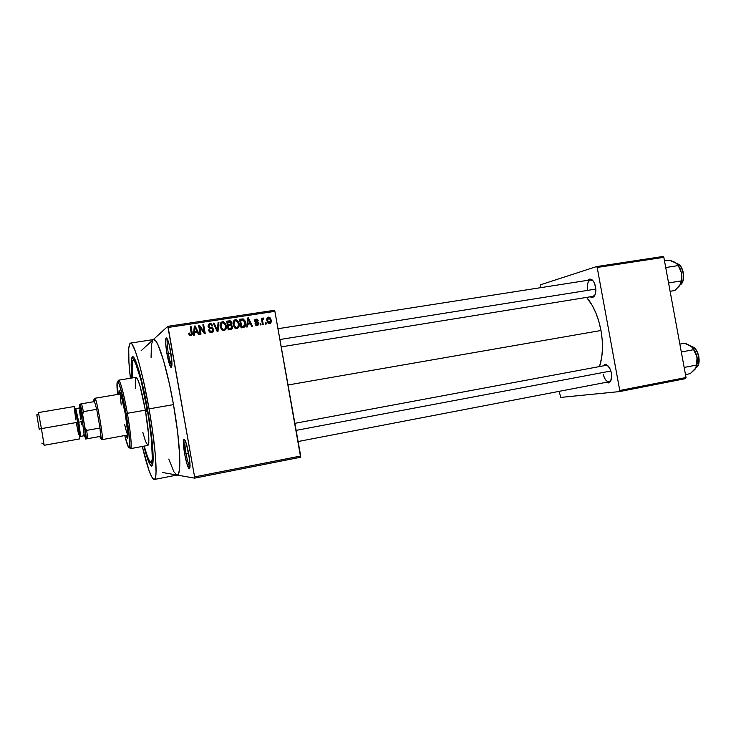 <?xml version="1.0" encoding="UTF-8"?>
<svg xmlns="http://www.w3.org/2000/svg" width="736" height="736" viewBox="0 0 736 736"><rect width="100%" height="100%" fill="white"/><g stroke="black" fill="none" stroke-linecap="round" stroke-linejoin="round"><path stroke-width="1.1" d="M168.369 353.63C169.574 360.152 170.752 364.228 171.911 365.838C170.752 364.228 169.574 360.152 168.369 353.63L170.936 353.225L168.369 353.63C167.136 346.233 166.833 341.412 167.44 339.167C166.833 341.412 167.136 346.233 168.369 353.63L166.98 353.933L168.369 353.63M170.623 351.339C172.334 362.342 172.417 367.66 170.853 367.264C169.593 365.525 168.305 361.082 166.98 353.933L170.494 366.758L171.396 367.457L171.709 366.96L171.939 362.296L169.464 345.699L167.606 339.526L166.161 337.852L165.674 343.197L166.98 353.933C165.637 345.828 165.296 340.566 165.968 338.137C167.164 337.125 168.71 341.522 170.623 351.339M186.042 453.67C187.386 460.828 188.701 465.308 189.989 467.121C188.701 465.308 187.386 460.828 186.042 453.67L188.618 453.183L186.042 453.67C184.902 446.872 184.616 442.465 185.178 440.468C184.616 442.465 184.902 446.872 186.042 453.67L184.644 453.9L186.042 453.67M188.766 454.011C190.385 464.232 190.449 469.09 188.95 468.584C187.542 466.624 186.107 461.73 184.644 453.9L187.073 464.315L189.308 468.804L190.035 466.431L189.621 459.761L186.282 443.394L184.506 439.374L184.055 439.107L183.485 440.294L184.644 453.9C183.402 446.458 183.08 441.646 183.687 439.484C184.984 438.527 186.677 443.376 188.766 454.011M593.538 296.985L589.996 296.856L592.572 297.473L594.89 295.21L595.866 290.564L595.571 286.902C596.27 291.677 595.59 295.035 593.538 296.985L595.056 294.832L593.06 296.35L281.226 346.877M603.235 374.127C604.845 380.208 607.163 382.573 610.199 381.23L611.064 380.162L609.123 381.754C606.4 381.717 604.44 379.178 603.235 374.127M611.386 373.106C612.048 377.476 611.469 380.567 609.638 382.37L606.059 382.343L608.249 382.978L610.641 381.101L611.671 376.712L611.386 373.106L610.365 369.592L607.816 365.672L604.863 364.504L602.812 365.948L606.114 364.624C608.626 365.709 610.383 368.534 611.386 373.106M147.55 409.4C153.741 444.01 154.919 472.07 150.411 464.977C148.589 462.355 146.39 456.09 143.814 446.182L146.777 456.495L150.199 464.674L152.039 465.676L153.042 461.941L152.113 441.296L147.55 409.4L140.999 378.24L134.982 359.435L132.857 356.813L131.569 358.91L131.183 365.369L131.919 378C130.999 367.798 130.944 361.164 131.772 358.082C133.584 350.115 141.662 375.498 147.55 409.4M130.456 343.114C127.99 344.752 127.963 356.463 130.392 378.249L128.91 362.241L128.745 348.146L129.941 343.418L131.348 343.445L132.222 344.466L135.452 351.514L139.371 364.191L143.612 381.487L149.049 408.876C155.82 446.826 158.01 479.936 154.247 479.504C151.368 478.805 147.375 467.792 142.287 446.467L149.123 470.838L152.251 477.848L153.907 479.495L154.588 479.348L155.581 477.048L156.06 472.098L155.342 454.82L152.426 429.98L149.049 408.876L173.484 404.625C180.237 442.29 181.718 475.29 177.247 475.014L178.351 474.002L179.363 470.35L179.685 455.437L177.643 432.262L173.484 404.625C167.072 367.816 157.651 337.879 153.622 339.544L130.465 343.105C133.786 341.541 142.591 371.8 149.049 408.876L173.484 404.625L169.418 383.925L163.502 360.318L157.992 344.816L155.682 340.851L153.612 339.554M600.981 330.501C598.23 316.471 593.446 305.44 586.61 297.399L592.13 305.256L595.829 312.837L598.819 321.374L600.981 330.501L288.034 384.983L600.981 330.501L602.204 339.83L602.444 348.947L601.698 357.475L599.518 366.565C602.867 356.39 603.354 344.365 600.981 330.501M152.996 339.866L141.119 350.732L152.996 339.866L151.404 344.632L151.073 357.402M153.29 339.6L167.79 326.333L274.408 310.298L274.887 311.365L168.167 327.456L194.589 476.9L300.702 456.016L274.887 311.365L300.628 457.24L300.702 456.016L194.589 476.9L194.626 478.142L300.628 457.24L194.626 478.142L177.054 475.051L194.626 478.142L194.589 476.9L167.79 326.333L168.167 327.456L274.887 311.365L274.408 310.298L167.79 326.333L153.29 339.6M162.592 472.512L176.852 475.014L162.592 472.512M266.119 322.773L266.34 324.006L265.567 324.116L265.356 322.892L266.119 322.773L265.356 322.892L265.567 324.116L266.34 324.006L266.119 322.773L265.402 323.168L266.119 322.773M262.678 321.236L263.258 324.475L262.494 324.594L261.372 318.338L262.145 318.219L262.32 319.222L262.862 318.026L263.838 318.191L263.773 319.12L262.66 319.599L262.678 321.236L262.596 319.93L263.773 319.12L263.838 318.191L263.046 317.97L262.32 319.222L262.145 318.219L261.372 318.338L262.494 324.594L263.258 324.475L262.678 321.236L261.961 321.632L262.678 321.236M260.838 323.582L261.059 324.815L260.286 324.935L260.066 323.702L260.838 323.582L260.066 323.702L260.286 324.935L261.059 324.815L260.838 323.582L260.121 323.987L260.838 323.582M258.732 323.214L257.959 325.275L255.76 325.146L254.978 323.794L255.732 323.564L257.122 324.622L257.986 323.49L254.877 321.798L254.95 319.58L257.407 319.332L258.143 320.556L256.22 319.93L255.401 320.988L257.968 321.899L258.695 323.03L257.913 321.871L255.355 320.841L256.22 319.93L258.143 320.556L257.186 319.194L256.036 319.038L254.61 321.089L255.53 322.377L257.986 323.49L257.122 324.622L255.732 323.564L254.978 323.794L256.165 325.404L257.223 325.524L258.732 323.214M247.802 324.208L247.59 326.894L246.772 327.023L247.6 318.016L248.418 317.897L252.439 326.149L251.62 326.269L250.488 323.794L247.802 324.208L250.488 323.794L251.62 326.269L252.439 326.149L248.418 317.897L247.6 318.016L246.772 327.023L247.59 326.894L247.802 324.208L246.992 324.686L247.802 324.208M236.974 328.642L234.729 327.888L233.183 324.778L233.588 321.016L234.674 319.976L236.523 319.838L238.804 322.276L238.979 326.977L236.974 328.642L238.979 326.977L239.209 323.748L236.78 319.93L235.4 319.755C233.321 320.666 232.585 322.34 233.183 324.778L234.49 327.63L236.974 328.642M224.066 330.639L221.554 329.627L220.239 326.756L220.644 322.984L222.106 321.788L223.615 321.798L225.906 324.245L226.081 328.964L224.066 330.639L226.081 328.964L226.311 325.717L223.772 321.853L222.484 321.706C220.386 322.635 219.641 324.309 220.239 326.756L221.554 329.627L224.066 330.639M190.817 335.763L189.354 335.239L188.591 333.298L189.382 333.058L190.238 334.687L191.351 334.218L190.265 326.71L191.066 326.582L192.243 334.024L190.817 335.763C192.17 335.193 192.602 334.116 192.124 332.552L191.066 326.582L190.265 326.71L191.424 333.942L190.33 334.714L189.382 333.058L188.591 333.298L189.446 335.34L190.817 335.763M194.497 332.387L194.276 335.119L193.43 335.248L194.313 326.094L195.16 325.965L199.272 334.346L198.435 334.475L197.276 331.964L194.497 332.387L197.276 331.964L198.435 334.475L199.272 334.346L195.16 325.965L194.313 326.094L193.43 335.248L194.276 335.119L194.497 332.387L193.77 332.92L194.497 332.387M199.75 327.069L200.992 334.08L200.192 334.208L198.637 325.441L199.493 325.312L204.111 331.816L202.869 324.797L203.66 324.677L205.215 333.426L204.36 333.564L199.75 327.069L204.36 333.564L205.215 333.426L203.66 324.677L202.869 324.797L204.111 331.816L199.493 325.312L198.637 325.441L200.192 334.208L200.992 334.08L199.75 327.069L199.024 327.603L199.75 327.069M213.661 329.645L212.584 332.249L211.066 332.598L209.512 331.991L208.472 330.013L209.245 329.774L210.018 331.145L211.324 331.54L212.612 330.961L212.87 329.783L212.005 328.707L208.923 327.87L208.058 326.352L208.352 324.548L210.901 323.647L212.621 325.367L211.977 326.094L211.204 324.815L209.815 324.696L208.996 325.294L208.914 326.499L209.576 327.29L212.676 328.017L213.661 329.645L212.088 327.75L209.686 327.327L208.858 326.26L210.1 324.631L210.938 324.686L211.977 326.094L212.759 325.864L211.112 323.711L209.898 323.619L208.058 326.352L209.585 328.219L211.959 328.698L212.87 329.783L211.526 331.522L210.652 331.467L209.245 329.774L208.472 330.013L210.413 332.488L211.637 332.552C213.173 332.203 213.845 331.237 213.661 329.645L212.897 330.151L213.661 329.645M218.923 322.368L217.985 331.458L217.203 331.577L213.302 323.214L214.13 323.095L217.368 330.51L218.095 322.488L218.923 322.368L218.095 322.488L217.368 330.51L214.13 323.095L213.302 323.214L217.203 331.577L217.985 331.458L218.923 322.368L218.086 322.938L218.923 322.368M232.585 326.591L231.822 329.102L228.206 329.884L226.66 321.19L229.991 320.804L231.362 321.844L231.132 324.622L232.585 326.591L231.132 324.622L231.656 322.672L230.368 320.905L226.66 321.19L228.206 329.884L230.644 329.507C232.208 329.194 232.852 328.219 232.585 326.591L231.84 327.051L232.585 326.591M245.548 322.718L245.014 326.729L241.095 327.897L239.55 319.24L243.147 318.918L245.014 320.859L245.548 322.718L243.423 319.019L239.55 319.24L241.095 327.897L243.377 327.538C245.465 326.747 246.192 325.137 245.548 322.718L244.821 323.15L245.548 322.718M271.152 319.985L270.434 323.26L269.054 323.619L267.683 322.764L266.772 319.608L267.49 317.612L268.714 317.124L269.956 317.593L271.152 319.985L269.643 317.372L268.447 317.152C266.966 317.786 266.441 318.973 266.883 320.712L268.465 323.426L269.597 323.61C271.096 322.957 271.612 321.752 271.152 319.985L270.425 320.381L271.152 319.985M168.802 459.08L173.834 471.712L176.852 475.014M560.731 397.412L619.408 391.598L685.612 378.608L686.026 377.522L663.835 257.315L597.19 267.472L619.767 390.494L686.026 377.522L685.612 378.608L619.408 391.598L560.731 397.412L559.167 391.359L560.731 397.412M540.178 284.896L596.473 266.607L663.072 256.478L663.835 257.315L686.026 377.522L619.767 390.494L619.408 391.598L619.767 390.494L597.19 267.472L596.473 266.607L597.19 267.472L663.835 257.315L663.072 256.478L596.473 266.607L540.178 284.896L540.242 287.73L540.178 284.896M595.571 286.902L593.832 281.98L592.066 279.818L589.196 279.054L587.521 280.342L590.861 279.11C593.115 280.14 594.688 282.734 595.571 286.902M605.875 365.378L608.276 366.142L606.114 364.624M587.687 289.303C587.015 284.022 587.99 280.876 590.594 279.864L592.94 280.701L591.781 279.993C588.404 279.8 587.043 282.9 587.687 289.303M188.674 333.592L189.382 333.058L188.674 333.583L189.612 335.239L190.615 334.779M191.48 333.564L190.357 327.143L191.066 326.582L190.357 327.143L191.406 333.077L192.124 332.552L191.406 333.077L191.167 335.68M191.296 335.496L191.526 334.052M190.247 335.165L189.281 335.046L188.738 333.868M194.276 326.545L195.16 325.965L194.433 326.526L194.718 327.115L194.276 326.545M196.668 331.09L197.11 331.991L196.668 331.09M193.77 332.92L193.577 335.23L193.77 332.92M194.157 329.194L193.862 331.853L194.157 329.194L194.884 328.652L194.157 329.194M196.089 331.513L193.862 331.853L194.589 331.32L194.957 326.931L194.23 327.483L194.957 326.931L196.825 330.979L193.862 331.853L196.089 331.513M198.711 325.873L199.493 325.312L198.738 325.873L199.649 327.143L198.738 325.873M203.449 332.276L204.111 331.816L203.449 332.276M202.943 325.211L203.66 324.677L202.943 325.211M204.065 331.844L204.369 333.564L204.065 331.844M208.527 330.262L209.245 329.774L208.527 330.262M209.171 331.632L210.717 332.056L211.83 331.458L209.576 331.899M208.509 324.337L209.898 323.619L209.107 324.18L211.112 324.76L208.509 324.337M209.024 325.257L208.067 326.232M208.159 326.756L208.858 326.26L208.159 326.756M208.61 327.575L209.272 327.115L208.61 327.575M209.475 328.008L210.625 327.502L209.824 328.054L212.088 327.75L211.278 328.293L212.115 328.753L209.824 328.054M208.132 326.011L208.509 325.505M213.468 323.555L214.13 323.095L213.468 323.555M216.255 329.544L216.807 329.185L216.255 329.544M216.862 330.832L217.368 330.51L216.862 330.832M218.049 322.938L217.626 327.4L218.049 322.938M217.295 330.547L217.194 331.559L217.295 330.547M221.058 322.432L222.484 321.706L221.628 322.285L223.689 322.865L221.26 322.368M225.575 326.186L226.311 325.717L225.575 326.186M225.575 327.741L225.216 329.498L226.081 328.964L224.544 330.519L225.575 327.741M223.164 330.133L224.038 329.654M223.818 329.838L223.302 330.096M223.017 330.16L221.932 329.995L223.873 329.627L223.017 330.16M221.508 323.362L220.101 325.303L221.251 323.463M221.03 326.646C220.515 324.76 221.067 323.454 222.668 322.727L224.839 323.895L225.52 325.809C225.989 327.64 225.437 328.909 223.873 329.627L223.008 329.553L221.03 326.646L220.312 327.115L221.03 326.646L222.769 329.452L224.894 329.112L225.602 326.388L224.434 323.38L222.99 322.708L221.619 323.242L221.03 326.646M226.743 321.623L229.108 320.822L228.234 321.393L230.028 321.834L226.743 321.623M228.694 325.018L230.543 324.144L231.656 322.672L229.494 324.806L227.378 325.22L229.494 324.806M230.81 323.831L230.248 325.183L231.132 324.622L230.248 325.183L230.782 325.45L230.248 325.183L230.81 323.831M231.757 327.676L231.242 329.369L231.757 327.676M229.604 329.029L231.279 328.256L228.086 329.194L228.813 328.744L228.27 325.698L230.929 325.487L231.803 326.72L230.386 328.799M230.304 328.845L229.807 328.992M228.096 324.686L227.636 322.083L226.909 322.561L230.175 321.871L230.902 322.938L230.497 322.092L227.636 322.083L228.096 324.686L227.369 325.146L229.568 324.456L228.096 324.686M228.27 325.698L227.544 326.158L228.27 325.698L228.813 328.744L231.592 327.971L231.132 325.597L228.27 325.698M234.011 320.454L235.4 319.755L234.499 320.326L236.449 320.841L234.122 320.408M238.473 324.19L239.209 323.748L238.473 324.19M238.4 326.076L238.068 327.52L238.979 326.977L237.378 328.55L238.4 326.076M236.026 328.146L236.891 327.667M236.67 327.86L236.164 328.118M235.888 328.173L234.959 328.081L236.79 327.63L235.888 328.173M234.444 321.393L233.045 322.957L234.122 321.512M233.974 324.668C233.459 322.791 233.993 321.485 235.584 320.767L237.737 321.936L238.418 323.84C238.887 325.662 238.344 326.931 236.79 327.63L235.87 327.538L233.974 324.668L233.257 325.119L233.974 324.668L235.695 327.465L237.802 327.124L238.501 324.42L237.342 321.411L235.906 320.74L234.545 321.282L233.974 324.668M241.086 319.452L243 318.881L242.07 319.461L242.981 319.912L241.758 319.424M244.076 327.272L244.72 325.432L243.947 327.419M243.073 326.821L240.985 327.281L243.515 326.462M241.693 326.766L240.516 320.132L239.789 320.583L243.211 319.994L244.766 322.828L244.83 324.981L242.162 327.097L243.101 326.545L240.966 327.189L244.278 326.103L244.895 324.447L244.37 321.384L242.898 319.893L240.516 320.132L241.693 326.766M247.563 318.412L248.418 317.897L247.563 318.412M247.544 318.642L247.774 319.12L247.544 318.642M249.688 323.04L250.084 323.858L249.688 323.04M249.081 323.389L247.075 323.702L249.081 323.389M247.885 323.159L248.161 320.537L247.324 321.034L248.161 320.537L248.225 318.844L247.489 319.295L248.225 318.844L250.047 322.828L247.084 323.628L250.047 322.828L248.225 318.844L247.885 323.159M255.033 323.96L255.732 323.564L255.033 323.96M256.321 325.128L256.818 324.815M256.1 319.728L254.904 319.645L256.036 319.038L255.042 319.617L256.367 319.875M255.236 320.5L254.582 320.767M254.647 321.255L255.355 320.841L254.647 321.255M254.877 321.798L255.696 321.328L254.877 321.798M256.524 322.294L255.015 321.991L256.652 321.549L255.659 322.12L256.717 322.35M257.775 324.3L257.352 325.496L257.775 324.3M261.427 318.633L262.145 318.219L261.427 318.633M261.602 319.626L262.32 319.222L261.602 319.626M262.467 318.605L263.838 318.191L262.78 319.332L262.467 318.605M261.749 320.418L262.596 319.93L261.749 320.418M267.361 317.74L268.447 317.152L267.407 317.731L268.714 318.026L267.361 317.74M268.511 323.26L268.99 322.966M267.646 320.583L268.585 318.044L269.312 318.182L270.388 320.169L269.459 322.718L268.419 323.279L269.459 322.718L267.646 320.583L266.938 320.979L267.646 320.583L268.723 322.58L270.094 322.35L270.388 320.169L269.321 318.182L267.95 318.403L267.646 320.583M194.957 326.931L194.589 331.32L196.825 330.979L194.957 326.931M271.004 321.752L270.36 321.853M146.446 409.786L146.234 406.723L147.338 411.709L147.2 412.611L146.666 410.909L146.225 406.723L147.053 409.575L147.264 412.648L146.446 409.786L147.071 409.685L146.446 409.786M119.913 391.58L119.867 394.073L119.913 391.58M118.708 394.266L119.149 390.669C120.584 391.764 122.627 399.492 125.286 413.862L127.935 434.369L127.503 438.592L125.865 435.353L127.512 438.592C128.496 436.945 127.76 428.702 125.286 413.862L120.842 394.064L119.076 390.696L118.708 394.266M127.374 413.301L126.068 413.549C128.975 430.707 130.152 441.784 129.619 446.798C128.892 449.356 127.273 445.611 124.761 435.556L128.432 447.102L129.361 447.552L129.766 445.151L128.901 432.584L126.068 413.549L122.277 394.91L118.901 383.336L117.751 381.542L117.098 382.61L117.594 394.45C116.546 384.137 116.803 380.061 118.358 382.232C120.483 386.547 123.05 396.989 126.068 413.549L127.374 413.301C130.907 434.571 131.956 446.347 130.52 448.638L129.444 447.396C130.217 448.942 130.732 449.043 131.017 447.69C131.588 442.529 130.382 431.066 127.374 413.301L145.369 410.173L127.374 413.301C124.246 396.161 121.578 385.36 119.37 380.908C118.652 379.73 118.192 380.006 117.99 381.717L118.579 380.19C120.63 381.699 123.565 392.739 127.374 413.301M130.52 448.638L147.964 445.418C149.712 443.081 148.847 431.324 145.369 410.173L148.663 435.132L148.819 442.75L147.954 445.418M147.559 409.464L147.182 409.538C152.214 437.764 153.916 462.723 151.073 462.447C149.445 462.346 147.172 456.9 144.228 446.108L147.356 456.283L149.684 461.371L151.404 462.263L152.334 458.721L151.45 439.346L147.559 409.464M121.247 404.993C120.437 398.48 120.29 394.8 120.805 393.953M127.954 434.93C127.181 434.314 126.077 430.799 124.632 424.396M132.342 377.927C131.45 366.776 131.753 360.879 133.244 360.235C135.774 359.094 142.37 381.938 147.182 409.538L141.064 380.392L135.415 362.738L133.428 360.235L132.213 362.158L132.342 377.927M135.452 388.663L135.645 377.761M136.077 377.32L137.604 379.141L140.006 385.958L145.369 410.173C141.533 389.721 138.442 378.773 136.086 377.31L118.579 380.19M147.908 445.427L145.572 441.517L142.821 432.29M127.024 435.142L127.917 437.469L127.024 435.142M279.919 339.517L595.838 289.073L279.919 339.517M610.871 371.018L296.13 430.376L610.871 371.018M99.995 428.012L100.768 438.702L102.157 439.631L102.359 438.969C102.948 434.847 97.308 402.5 95.358 398.82L94.898 398.286L93.914 399.63L96.72 409.336L99.995 428.012L96.72 409.336L99.995 428.012L86.673 430.376L84.962 427.736L82.671 414.681L83.389 411.626L96.72 409.336L99.995 428.012L86.673 430.376L87.704 438.665L100.933 436.292L99.811 436.512L100.887 438.527L100.933 436.292L85.744 439.033L100.933 436.292L99.995 428.012M101.476 438.398L102.157 439.631L100.768 438.702L99.811 436.512L85.744 439.033L85.118 436.715L85.744 439.033L86.36 438.904L86.222 437.083L82.671 414.681L83.389 411.626L81.595 403.77L94.834 401.525L81.595 403.77L83.389 411.626L96.72 409.336L93.914 399.63L94.898 398.286L94.806 401.534L94.944 398.259C96.388 396.814 104.015 440.505 102.157 439.631L127.954 434.976L102.157 439.631L100.952 436.687M93.914 399.63L93.776 401.709L93.914 399.63M81.595 403.77L79.718 404.616L79.874 406.511L80.261 404.092L82.671 414.681L80.261 404.092L81.595 403.77M87.704 438.665L86.673 430.376L84.962 427.736L86.36 438.904L87.704 438.665M41.418 428.619L38.447 412.574L41.418 428.619L77.666 422.298L74.354 406.714L77.666 422.298L41.418 428.619L44.151 445.289L41.418 428.619L39.413 429.005L41.418 428.619M39.247 429.539L36.8 414.791L39.247 429.539M80.187 405.508L83.757 421.24L82.487 421.48L79.985 409.087L79.368 407.036L79.138 408.057L79.479 407.321L82.487 421.48L83.757 421.24L80.5 405.996L80.114 406.502M74.971 408.802L75.808 408.618L78.789 422.151L80.445 436.025M79.414 408.011L75.808 408.618L78.789 422.151L82.441 421.516L79.801 408.876L82.441 421.516L78.789 422.151L80.647 436.365L84.244 435.721L82.441 421.516L84.244 435.721M79.847 438.886L77.666 422.298L79.847 438.886L44.151 445.289M78.55 434.304L76.378 423.09M75.845 419.971L74.115 406.953M80.279 408.563L80.141 406.971M85.413 436.899L85.956 437.248L83.757 421.24L85.845 437.819M85.339 436.66L84.953 435.206M82.487 421.48L84.447 436.871L82.487 421.48M79.479 410.624L80.758 419.529M81.218 422.206L81.696 424.874M83.821 434.737L84.079 435.491M670.11 291.3L674.884 290.508L670.11 291.3M676.568 263.304L669.282 260.176L664.498 260.912L669.282 260.176L671.057 260.71L675.556 262.586L678.353 265.576L665.721 267.545L678.353 265.576L681.536 272.964L681.186 280.922L668.573 282.955L681.186 280.922L679.779 285.458L674.884 290.508L680.441 284.28M679.015 286.451L680.92 283.047L681.775 274.988L680.634 269.597L677.681 264.38L681.536 272.964L681.886 278.208L680.644 283.838C681.941 280.683 682.235 277.067 681.536 272.964L677.966 264.813L674.516 262.09M680.11 284.915C685.878 281.603 683.532 265.19 677.074 263.718C682.842 265.052 685.74 279.036 681.251 283.857M681.242 267.361L683.339 272.863L683.606 276.975L682.907 280.701M675.556 262.586L675.05 262.31M678.629 286.847L679.779 285.458M685.483 374.569L690.239 373.649L685.483 374.569M692.015 346.923L684.618 343.234L679.852 344.108L684.618 343.234L686.421 343.859L690.975 346.095L693.882 349.646L681.315 351.992L693.882 349.646L697.066 357.006L696.725 365.028L684.167 367.448L696.725 365.028L695.216 369.021L690.239 373.649L695.897 367.954M694.425 369.904L696.403 366.887L697.314 359.039L695.52 352.001L692.604 347.512L697.066 357.006L697.397 362.186L696.468 366.712M696.054 367.706C701.647 364.154 698.335 347.907 691.776 346.702C697.47 347.778 701.261 360.98 697.369 366.27M695.612 349.471L697.599 352.664L698.814 356.592L699.071 360.658L698.344 364.219M690.975 346.095L693.478 348.744L696.569 355.028L697.066 357.006L696.449 366.776M694.628 369.702L695.216 369.021M171.911 365.875L170.853 367.264M189.989 467.148L188.95 468.584M610.199 381.23L609.638 382.37M152.444 462.19L150.411 464.977M606.777 365.212L294.869 423.329M177.247 475.014L154.247 479.504M134.624 360.014L131.772 358.082M591.781 279.993L590.861 279.11M190.33 334.714L189.612 335.239M210.652 331.467L209.852 332M211.112 323.711L210.312 324.272M209.686 327.327L208.914 327.87M223.772 321.853L222.916 322.423M223.008 329.553L222.152 330.087M230.368 320.905L229.485 321.485M231.297 324.686L230.414 325.238M236.78 319.93L235.879 320.51M235.87 327.538L234.968 328.09M243.423 319.019L242.484 319.599M256.441 324.539L255.613 325.008M257.186 319.194L256.192 319.774M257.913 321.871L256.919 322.432M263.69 318.108L262.669 318.688M269.643 317.372L268.603 317.961M268.769 322.598L267.941 323.049M185.159 440.441L183.687 439.484M167.431 339.13L165.968 338.137M131.017 447.69L129.619 446.798M153.024 462.079L151.073 462.447M135.212 359.922L133.253 360.235M119.37 380.908L118.358 382.232M277.987 328.707L590.594 279.864M609.123 381.754L298.117 441.517M94.346 400.145L95.358 398.82M102.359 438.969L100.961 438.067M120.796 393.916L94.944 398.259M38.622 413.273L36.947 415.408M80.5 405.996L79.479 407.321M79.801 436.476L80.647 436.365M38.447 412.574L74.207 406.511M85.956 437.248L84.539 436.347M44.077 444.572L41.786 443.127M677.037 263.681C683.946 265.024 686.164 281.814 680.092 284.952M691.739 346.674C698.519 347.502 702.08 364.329 696.026 367.761"/></g></svg>
